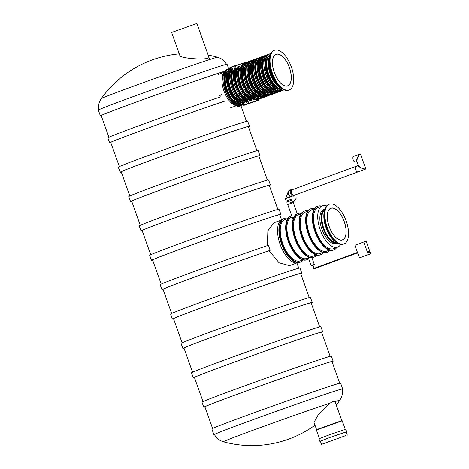 <?xml version="1.0" encoding="UTF-8"?>
<svg xmlns="http://www.w3.org/2000/svg" width="469" height="469" viewBox="0 0 469 469"><rect width="100%" height="100%" fill="white"/><g stroke="black" fill="none" stroke-linecap="round" stroke-linejoin="round"><path stroke-width="0.7" d="M119.355 166.612L110.766 142.488A67.477 1.143 -19.6 0 1 152.736 126.401A67.477 1.143 -19.6 0 1 223.473 101.591M129.813 195.983L121.225 171.865A67.477 1.143 -19.6 0 1 168.987 153.68A67.477 1.143 -19.6 0 1 240.685 128.752A67.477 1.143 -19.6 0 1 248.359 126.595L256.948 150.713M140.272 225.355L131.683 201.236A67.477 1.143 -19.6 0 1 179.445 183.051A67.477 1.143 -19.6 0 1 251.144 158.129A67.477 1.143 -19.6 0 1 258.818 155.966L267.406 180.084M150.731 254.731L142.142 230.607A67.477 1.143 -19.6 0 1 189.904 212.422A67.477 1.143 -19.6 0 1 261.602 187.5A67.477 1.143 -19.6 0 1 269.276 185.337L277.865 209.461M161.189 284.103L152.601 259.978A67.477 1.143 -19.6 0 1 190.15 245.498A67.477 1.143 -19.6 0 1 258.724 221.298A67.477 1.143 -19.6 0 1 279.735 214.708L281.547 219.791M267.377 245.592L267.869 230.818L273.937 222.793L280.954 220.225M296.625 263.003L289.426 265.636L279.102 262.798L269.095 250.698A67.477 1.143 -19.6 0 0 200.556 274.893A67.477 1.143 -19.6 0 0 163.06 289.355L171.648 313.474M182.107 342.845L173.518 318.727A67.477 1.143 -19.6 0 1 221.28 300.541A67.477 1.143 -19.6 0 1 292.978 275.614A67.477 1.143 -19.6 0 1 300.652 273.456L309.247 297.575M192.566 372.222L183.977 348.098A67.477 1.143 -19.6 0 1 231.739 329.912A67.477 1.143 -19.6 0 1 303.437 304.991A67.477 1.143 -19.6 0 1 311.117 302.827L319.706 326.946M203.024 401.593L194.436 377.469A67.477 1.143 -19.6 0 1 242.197 359.283A67.477 1.143 -19.6 0 1 313.896 334.362A67.477 1.143 -19.6 0 1 321.576 332.199L330.164 356.323M224.463 101.228A68.656 1.161 160.4 0 0 152.46 126.478A68.656 1.161 160.4 0 0 109.652 142.887A68.656 1.161 160.4 0 0 110.836 142.693M220.999 96.737A68.656 1.161 160.4 0 0 149.453 121.87A68.656 1.161 160.4 0 0 107.858 137.839L109.652 142.887M248.429 126.794A68.656 1.161 160.4 0 0 249.473 126.196A68.656 1.161 160.4 0 0 241.658 128.395A68.656 1.161 160.4 0 0 168.711 153.756A68.656 1.161 160.4 0 0 120.111 172.258A68.656 1.161 160.4 0 0 121.295 172.064M249.473 126.196L247.673 121.149A68.656 1.161 160.4 0 0 239.864 123.347A68.656 1.161 160.4 0 0 166.911 148.708A68.656 1.161 160.4 0 0 118.317 167.21L120.111 172.258M258.888 156.165A68.656 1.161 160.4 0 0 259.932 155.567A68.656 1.161 160.4 0 0 252.117 157.766A68.656 1.161 160.4 0 0 179.17 183.127A68.656 1.161 160.4 0 0 130.57 201.629A68.656 1.161 160.4 0 0 131.754 201.436M259.932 155.567L258.132 150.52A68.656 1.161 160.4 0 0 250.323 152.718A68.656 1.161 160.4 0 0 177.37 178.079A68.656 1.161 160.4 0 0 128.776 196.581L130.57 201.629M269.353 185.536A68.656 1.161 160.4 0 0 270.39 184.944A68.656 1.161 160.4 0 0 262.581 187.143A68.656 1.161 160.4 0 0 189.628 212.504A68.656 1.161 160.4 0 0 141.034 231.006A68.656 1.161 160.4 0 0 142.213 230.812M270.39 184.944L268.59 179.891A68.656 1.161 160.4 0 0 260.782 182.095A68.656 1.161 160.4 0 0 187.829 207.456A68.656 1.161 160.4 0 0 139.234 225.952L141.034 231.006M279.811 214.913A68.656 1.161 160.4 0 0 280.849 214.315A68.656 1.161 160.4 0 0 273.04 216.514A68.656 1.161 160.4 0 0 200.087 241.875A68.656 1.161 160.4 0 0 151.493 260.377A68.656 1.161 160.4 0 0 152.671 260.184M280.849 214.315L279.049 209.268A68.656 1.161 160.4 0 0 271.24 211.466A68.656 1.161 160.4 0 0 198.287 236.827A68.656 1.161 160.4 0 0 149.693 255.329L151.493 260.377M269.095 250.698L270.132 250.317A68.656 1.161 160.4 0 0 200.281 274.969A68.656 1.161 160.4 0 0 161.952 289.748A68.656 1.161 160.4 0 0 163.13 289.555M270.132 250.317L268.42 245.24A68.656 1.161 160.4 0 0 198.534 269.904A68.656 1.161 160.4 0 0 160.152 284.701L161.952 289.748M300.729 273.656A68.656 1.161 160.4 0 0 301.766 273.058A68.656 1.161 160.4 0 0 293.957 275.256A68.656 1.161 160.4 0 0 221.005 300.617A68.656 1.161 160.4 0 0 172.41 319.119A68.656 1.161 160.4 0 0 173.589 318.926M301.766 273.058L299.967 268.01A68.656 1.161 160.4 0 0 292.158 270.208A68.656 1.161 160.4 0 0 219.205 295.57A68.656 1.161 160.4 0 0 170.61 314.072L172.41 319.119M311.187 303.027A68.656 1.161 160.4 0 0 312.225 302.429A68.656 1.161 160.4 0 0 304.416 304.633A68.656 1.161 160.4 0 0 231.463 329.994A68.656 1.161 160.4 0 0 182.869 348.49A68.656 1.161 160.4 0 0 184.053 348.297M312.225 302.429L310.425 297.381A68.656 1.161 160.4 0 0 302.616 299.58A68.656 1.161 160.4 0 0 229.663 324.941A68.656 1.161 160.4 0 0 181.069 343.443L182.869 348.49M321.646 332.404A68.656 1.161 160.4 0 0 322.684 331.806A68.656 1.161 160.4 0 0 314.875 334.004A68.656 1.161 160.4 0 0 241.922 359.365A68.656 1.161 160.4 0 0 193.328 377.867A68.656 1.161 160.4 0 0 194.512 377.674M322.684 331.806L320.884 326.752A68.656 1.161 160.4 0 0 313.075 328.957A68.656 1.161 160.4 0 0 240.122 354.318A68.656 1.161 160.4 0 0 191.528 372.82L193.328 377.867M212.598 428.467L204.894 406.84A67.477 1.143 -19.6 0 1 252.656 388.66A67.477 1.143 -19.6 0 1 324.355 363.733A67.477 1.143 -19.6 0 1 332.034 361.57L339.732 383.196M332.105 361.775A68.656 1.161 160.4 0 0 333.142 361.177A68.656 1.161 160.4 0 0 325.334 363.375A68.656 1.161 160.4 0 0 252.381 388.737A68.656 1.161 160.4 0 0 203.786 407.239A68.656 1.161 160.4 0 0 204.971 407.045M333.142 361.177L331.343 356.129A68.656 1.161 160.4 0 0 323.534 358.328A68.656 1.161 160.4 0 0 250.587 383.689A68.656 1.161 160.4 0 0 201.987 402.191L203.786 407.239M313.996 422.352L318.545 414.274L330.123 403.147A61.797 1.049 -19.6 0 0 253.846 429.932A61.797 1.049 -19.6 0 0 223.391 441.786L220.577 440.684C217.903 439.277 215.863 437.231 214.45 434.546A67.77 1.149 -19.6 0 1 247.878 421.567A67.77 1.149 -19.6 0 1 342.136 389.082C342.739 392.055 342.452 394.927 341.268 397.712L339.785 400.338A61.797 1.049 -19.6 0 0 335.007 401.581L341.825 420.623L316.581 429.61L316.393 430.014L319.424 438.533M330.123 403.147C332.709 401.3 334.338 400.778 335.007 401.581M214.521 434.681A68.333 1.155 -19.6 0 1 213.917 434.734L211.853 428.93A68.333 1.155 -19.6 0 1 245.557 415.845A68.333 1.155 -19.6 0 1 340.6 383.085L342.669 388.889A68.333 1.155 -19.6 0 1 342.171 389.229M213.917 434.734A68.333 1.155 -19.6 0 1 247.626 421.649A68.333 1.155 -19.6 0 1 342.669 388.889M208.295 56.479L208.869 57.112C210.001 60.712 179.985 58.443 179.897 55.635L171.636 32.437L196.886 23.45L209.725 59.51M224.88 71.218A67.477 1.143 160.4 0 0 154.096 95.612A67.477 1.143 160.4 0 0 101.204 115.644A67.477 1.143 160.4 0 0 101.703 115.609M224.927 71.159A68.333 1.155 160.4 0 0 152.923 96.022A68.333 1.155 160.4 0 0 100.395 115.931A68.333 1.155 160.4 0 0 101.269 115.814M228.731 68.914L227.084 64.276A68.333 1.155 160.4 0 0 162.315 86.114A68.333 1.155 160.4 0 0 98.332 110.127L100.395 115.931M221.556 94.58A66.997 1.137 160.4 0 0 219.087 95.4M221.667 94.826A66.997 1.137 160.4 0 0 219.205 95.641M345.237 435.795L322.109 444.143L345.237 435.795M341.825 420.623L342.218 420.81L316.393 430.009M345.77 435.601L321.5 444.36L345.77 435.601M347.33 435.162L346.175 431.92L330.053 437.425L320.345 441.118L321.5 444.36M346.198 431.984L329.924 437.46L320.368 441.182M346.685 431.744L345.782 429.217L329.027 434.933L318.943 438.773L319.84 441.3M236.347 105.613A18.18 8.565 -110.1 0 1 224.065 91.262A18.18 8.565 -110.1 0 1 224.176 72.378M287.532 85.991A16.884 7.95 -110.1 0 1 274.347 72.672A16.884 7.95 -110.1 0 1 276.065 54.234A16.884 7.95 -110.1 0 1 289.338 67.354A16.884 7.95 -110.1 0 1 287.679 85.938A16.884 7.95 -110.1 0 1 287.532 85.991M288.974 90.03A21.169 9.972 -110.1 0 1 272.442 73.328A21.169 9.972 -110.1 0 1 274.588 50.206A21.169 9.972 -110.1 0 1 291.237 66.657A21.169 9.972 -110.1 0 1 289.156 89.966A21.169 9.972 -110.1 0 1 288.974 90.03M289.156 89.966L288.488 90.212A21.169 9.972 -110.1 0 1 288.306 90.271A21.169 9.972 -110.1 0 1 271.774 73.569A21.169 9.972 -110.1 0 1 273.925 50.453L274.588 50.206M276.253 54.31A16.749 7.891 -110.1 0 1 289.332 67.524A16.749 7.891 -110.1 0 1 287.632 85.815A16.749 7.891 -110.1 0 1 274.465 72.801A16.749 7.891 -110.1 0 1 276.112 54.363A16.749 7.891 -110.1 0 1 276.253 54.31M281.476 88.342A19.428 9.151 -110.1 0 1 271.193 74.002A19.428 9.151 -110.1 0 1 269.781 56.409M282.608 89.128A18.18 8.565 -110.1 0 1 268.948 74.823A18.18 8.565 -110.1 0 1 270.138 55.078M259.703 98.695L258.542 99.322A19.428 9.151 -110.1 0 1 258.378 99.381L255.365 99.727L255.933 99.915A19.428 9.151 69.9 0 1 242.256 84.203A19.428 9.151 69.9 0 1 243.089 63.837L245.047 62.887M252.246 98.736L251.49 99.117L251.654 100.507L250.475 100.729A19.428 9.151 69.9 0 1 238.838 85.458A19.428 9.151 69.9 0 1 238.328 66.61L239.378 66.035L240.128 67.219L240.837 67.114M248.124 99.528L247.439 99.786L247.667 101.544A19.428 9.151 -110.1 0 1 236.306 86.384A19.428 9.151 -110.1 0 1 235.649 67.782L236.575 69.283L237.185 69.078M247.667 101.544L246.46 101.679M235.649 67.782L234.758 68.111A19.428 9.151 69.9 0 0 235.42 86.706A19.428 9.151 69.9 0 0 246.782 101.873M244.754 100.812L244.208 101.445L244.531 102.91L243.927 103.338A19.428 9.151 69.9 0 1 231.997 87.961A19.428 9.151 69.9 0 1 231.651 68.867L232.378 68.785L233.058 70.121L233.791 70.262M242.567 102.811L243.147 104.599A19.428 9.151 -110.1 0 1 229.47 88.887A19.428 9.151 -110.1 0 1 230.297 68.521M243.147 104.599L243.024 104.247A19.159 9.022 -110.1 0 1 229.81 88.764A19.159 9.022 -110.1 0 1 230.42 68.855L230.941 70.215M250.475 100.729L250.106 100.518L250.475 100.729M242.76 64.335L243.089 63.837L242.76 64.335M234.635 68.468L234.758 68.111M298.776 262.552L298.431 262.681A23.098 10.881 -110.1 0 1 298.231 262.751A23.098 10.881 -110.1 0 1 280.192 244.525A23.098 10.881 -110.1 0 1 282.543 219.299L282.889 219.175M302.927 259.867L300.142 260.887A22.002 10.365 -110.1 0 1 284.419 247.568A22.002 10.365 -110.1 0 1 281.975 222.294A22.002 10.365 -110.1 0 1 285.005 219.568L287.79 218.548M308.373 257.868L306.796 258.448A22.002 10.365 -110.1 0 1 291.079 245.129A22.002 10.365 -110.1 0 1 288.634 219.855A22.002 10.365 -110.1 0 1 291.665 217.129L292.146 216.954M316.247 254.984L313.456 256.01A22.002 10.365 -110.1 0 1 297.739 242.69A22.002 10.365 -110.1 0 1 295.294 217.417A22.002 10.365 -110.1 0 1 298.325 214.691L301.11 213.671M322.906 252.545L320.116 253.565A22.002 10.365 -110.1 0 1 304.393 240.251A22.002 10.365 -110.1 0 1 301.954 214.978A22.002 10.365 -110.1 0 1 304.985 212.252L307.77 211.232M329.566 250.106L326.776 251.126A22.002 10.365 -110.1 0 1 311.053 237.812A22.002 10.365 -110.1 0 1 308.608 212.539A22.002 10.365 -110.1 0 1 311.639 209.813L314.429 208.787M340.658 244.396A22.002 10.365 -110.1 0 1 340.641 244.431A22.002 10.365 -110.1 0 1 337.61 247.163L333.436 248.687A22.002 10.365 -110.1 0 1 317.712 235.374A22.002 10.365 -110.1 0 1 315.268 210.1A22.002 10.365 -110.1 0 1 318.299 207.374L322.473 205.844A22.002 10.365 -110.1 0 1 326.588 205.979M337.61 247.163A22.002 10.365 -110.1 0 1 321.886 233.843A22.002 10.365 -110.1 0 1 319.442 208.57A22.002 10.365 -110.1 0 1 322.473 205.844M321.64 206.149A23.262 10.957 69.9 0 0 317.865 206.19A23.262 10.957 69.9 0 0 315.578 231.797A23.262 10.957 69.9 0 0 333.869 249.871A23.262 10.957 69.9 0 0 336.777 247.468M317.865 206.19L317.337 206.383A23.262 10.957 69.9 0 0 315.045 231.991A23.262 10.957 69.9 0 0 333.336 250.065L333.869 249.871M314.635 208.494A23.262 10.957 69.9 0 0 311.211 208.629L310.677 208.822A23.262 10.957 69.9 0 0 308.391 234.436A23.262 10.957 69.9 0 0 326.676 252.504L327.21 252.31A23.262 10.957 69.9 0 0 329.912 250.2M311.211 208.629A23.262 10.957 69.9 0 0 308.919 234.236A23.262 10.957 69.9 0 0 327.21 252.31M307.975 210.939A23.262 10.957 69.9 0 0 304.551 211.068A23.262 10.957 69.9 0 0 302.265 236.675A23.262 10.957 69.9 0 0 320.55 254.749A23.262 10.957 69.9 0 0 323.252 252.639M304.551 211.068L304.018 211.261A23.262 10.957 69.9 0 0 301.731 236.874A23.262 10.957 69.9 0 0 320.016 254.943L320.55 254.749M301.315 213.377A23.262 10.957 69.9 0 0 297.891 213.506L297.358 213.7A23.262 10.957 69.9 0 0 295.071 239.313A23.262 10.957 69.9 0 0 313.356 257.387L313.89 257.188A23.262 10.957 69.9 0 0 316.593 255.077M297.891 213.506A23.262 10.957 69.9 0 0 295.605 239.114A23.262 10.957 69.9 0 0 313.89 257.188M291.73 215.793A23.262 10.957 69.9 0 0 291.231 215.945A23.262 10.957 69.9 0 0 288.945 241.558A23.262 10.957 69.9 0 0 307.23 259.627A23.262 10.957 69.9 0 0 308.708 258.8M291.231 215.945L290.698 216.139A23.262 10.957 69.9 0 0 288.412 241.752A23.262 10.957 69.9 0 0 306.697 259.826L307.23 259.627M287.995 218.255A23.262 10.957 69.9 0 0 284.572 218.384L284.038 218.577A23.262 10.957 69.9 0 0 281.752 244.191A23.262 10.957 69.9 0 0 300.043 262.265L300.57 262.065A23.262 10.957 69.9 0 0 303.273 259.955M284.572 218.384A23.262 10.957 69.9 0 0 282.285 243.997A23.262 10.957 69.9 0 0 300.57 262.065M336.138 243.628A18.18 8.565 -110.1 0 1 321.939 229.282A18.18 8.565 -110.1 0 1 323.786 209.426L324.982 208.992A18.18 8.565 69.9 0 0 323.323 228.942A18.18 8.565 69.9 0 0 337.469 243.141A18.18 8.565 69.9 0 0 337.492 243.135L336.296 243.575A18.18 8.565 -110.1 0 1 336.138 243.628M335.857 241.957A19.428 9.151 -110.1 0 1 324.495 210.944M342.364 239.964A16.884 7.95 -110.1 0 1 329.179 226.644A16.884 7.95 -110.1 0 1 330.891 208.207A16.884 7.95 -110.1 0 1 344.17 221.327A16.884 7.95 -110.1 0 1 342.505 239.917A16.884 7.95 -110.1 0 1 342.364 239.964M343.8 244.003A21.169 9.972 -110.1 0 1 327.268 227.301A21.169 9.972 -110.1 0 1 329.42 204.185A21.169 9.972 -110.1 0 1 346.063 220.635A21.169 9.972 -110.1 0 1 343.982 243.939A21.169 9.972 -110.1 0 1 343.8 244.003M343.982 243.939L343.314 244.185A21.169 9.972 -110.1 0 1 343.132 244.249A21.169 9.972 -110.1 0 1 326.6 227.547A21.169 9.972 -110.1 0 1 328.751 204.425L329.42 204.185M331.085 208.289A16.749 7.891 -110.1 0 1 344.164 221.503A16.749 7.891 -110.1 0 1 342.464 239.788A16.749 7.891 -110.1 0 1 329.291 226.773A16.749 7.891 -110.1 0 1 330.938 208.336A16.749 7.891 -110.1 0 1 331.085 208.289M297.258 213.741L293.277 202.555L287.726 204.531L293.014 219.386M311.516 265.436L314.294 264.434L311.516 265.436M357.613 252.855L313.872 268.878L314.13 268.332M363.768 241.957L366.178 241.189L370.668 253.811L359.383 257.833L354.892 245.211L363.768 241.957L368.265 254.579L359.383 257.833M370.668 253.811L368.265 254.579M294.262 195.831A3.482 1.641 -110.1 0 1 291.501 193.064A3.482 1.641 -110.1 0 1 291.865 189.288A3.482 1.641 -110.1 0 1 292.873 189.494M356.493 166.384A2.949 1.389 69.9 0 0 355.977 166.378A2.949 1.389 69.9 0 0 355.496 166.9A2.949 1.389 69.9 0 0 355.959 170.259A2.949 1.389 69.9 0 0 358.005 171.912L294.075 195.327A2.949 1.389 -110.1 0 1 291.741 192.988A2.949 1.389 -110.1 0 1 292.052 189.793A2.949 1.389 -110.1 0 1 292.486 189.775M293.371 196.159A3.482 1.641 -110.1 0 1 290.61 193.386A3.482 1.641 -110.1 0 1 290.979 189.617L291.865 189.288M291.284 196.64A3.219 1.513 -110.1 0 1 288.734 194.078A3.219 1.513 -110.1 0 1 289.074 190.596L290.475 190.086M288.57 191.106A2.949 1.389 69.9 0 0 288.417 194.072A2.949 1.389 69.9 0 0 290.393 196.558M285.65 198.704L285.551 198.422L290.434 196.652M286.207 201.066L285.404 198.815L291.097 196.763M288.118 201.606L286.319 202.186L285.961 201.178L292.128 198.956M286.319 202.186L292.486 199.964M288.107 201.594L292.046 200.122M357.982 171.918A2.949 1.389 -110.1 0 1 355.678 169.596A2.949 1.389 -110.1 0 1 355.977 166.378L358.316 165.516C357.941 165.938 358.75 166.665 360.749 167.709C362.807 168.887 364.325 169.397 365.31 169.239L358.005 171.912A2.949 1.389 -110.1 0 1 357.982 171.918A2.949 1.389 69.9 0 0 358.392 171.578M356.874 161.465C356.299 161.336 356.452 160.216 357.337 158.112C358.146 155.948 358.99 154.612 359.864 154.108L360.643 154.477L365.644 168.518L365.31 169.239M365.644 168.518C365.404 169.274 363.774 169.004 360.749 167.709L358.345 165.598L356.833 161.348L357.337 158.112C358.849 155.175 359.952 153.961 360.643 154.477M208.154 55.096A108.052 108.052 0 0 1 217.61 57.23A61.797 1.049 160.4 0 0 159.067 76.992A61.797 1.049 160.4 0 0 101.216 98.678L99.704 101.357C98.543 104.124 98.261 106.985 98.859 109.934M269.845 56.122A18.18 8.565 69.9 0 0 270.279 74.337A18.18 8.565 69.9 0 0 281.711 88.518M268.936 60.818A17.464 8.225 69.9 0 0 277.988 85.522M269.317 57.98A17.916 8.436 69.9 0 0 270.619 74.208A17.916 8.436 69.9 0 0 280.11 87.439M277.519 85.012A17.306 8.155 -110.1 0 1 276.733 84.215A17.306 8.155 -110.1 0 1 268.825 62.623A17.306 8.155 -110.1 0 1 268.907 61.509M230.232 68.333A19.428 9.151 69.9 0 0 228.579 89.21A19.428 9.151 69.9 0 0 243.235 104.857L235.262 100.993L228.456 89.274L226.369 76.031L230.232 68.333M258.378 99.381A19.428 9.151 -110.1 0 1 243.206 84.051A19.428 9.151 -110.1 0 1 245.181 62.84L244.9 62.94M240.697 67.8A19.159 9.022 69.9 0 0 251.917 98.431M251.712 98.801A17.822 8.395 -110.1 0 1 240.89 84.737A17.822 8.395 -110.1 0 1 240.503 67.319M251.49 99.117A18.086 8.518 -110.1 0 1 240.55 84.854A18.086 8.518 -110.1 0 1 240.128 67.219M251.871 100.19A19.159 9.022 -110.1 0 1 240.064 85.012A19.159 9.022 -110.1 0 1 239.747 66.147M251.654 100.507A19.428 9.151 -110.1 0 1 239.723 85.129A19.428 9.151 -110.1 0 1 239.378 66.035M237.279 69.049A19.159 9.022 69.9 0 0 248.5 99.686M247.526 99.727A17.822 8.395 -110.1 0 1 237.472 85.985A17.822 8.395 -110.1 0 1 236.681 69.277M247.398 100.085A18.086 8.518 -110.1 0 1 237.126 86.108A18.086 8.518 -110.1 0 1 236.358 69.078M247.79 101.193A19.159 9.022 -110.1 0 1 236.646 86.261A19.159 9.022 -110.1 0 1 235.966 67.976M233.861 70.303A19.159 9.022 69.9 0 0 245.082 100.935M244.285 101.064A17.822 8.395 -110.1 0 1 234.054 87.24A17.822 8.395 -110.1 0 1 233.351 70.362M244.208 101.445A18.086 8.518 -110.1 0 1 233.709 87.357A18.086 8.518 -110.1 0 1 233.058 70.121M244.601 102.535A19.159 9.022 -110.1 0 1 233.228 87.515A19.159 9.022 -110.1 0 1 232.665 69.025M244.531 102.91A19.428 9.151 -110.1 0 1 232.888 87.633A19.428 9.151 -110.1 0 1 232.378 68.785M230.443 71.558A19.159 9.022 69.9 0 0 241.664 102.189M242.561 102.846A17.822 8.395 -110.1 0 1 230.719 88.723A17.822 8.395 -110.1 0 1 230.766 70.403M242.655 103.215A18.086 8.518 -110.1 0 1 230.291 88.612A18.086 8.518 -110.1 0 1 230.789 69.887M227.025 72.806A19.159 9.022 69.9 0 0 238.246 103.444M239.243 104.112A17.822 8.395 -110.1 0 1 227.33 90.066A17.822 8.395 -110.1 0 1 227.348 71.651M242.25 104.939A19.159 9.022 -110.1 0 1 241.418 105.308A19.159 9.022 -110.1 0 1 226.199 89.456A19.159 9.022 -110.1 0 1 229.112 69.078M240.075 104.487A18.086 8.518 -110.1 0 1 226.99 90.189A18.086 8.518 -110.1 0 1 227.746 70.825M241.289 105.642A19.428 9.151 -110.1 0 1 226.117 90.312A19.428 9.151 -110.1 0 1 228.086 69.095L227.201 69.424A19.428 9.151 69.9 0 0 225.226 90.64A19.428 9.151 69.9 0 0 240.398 105.965A19.428 9.151 69.9 0 0 240.568 105.912L241.453 105.584A19.428 9.151 -110.1 0 1 241.289 105.642M227.365 69.365A19.428 9.151 69.9 0 0 227.201 69.424C215.547 72.589 229.622 111.024 240.568 105.912M223.602 74.061A19.159 9.022 69.9 0 0 234.828 104.693M280.966 89.133A17.822 8.395 -110.1 0 1 268.35 75.04A17.822 8.395 -110.1 0 1 268.878 56.133M282.379 89.163A18.086 8.518 -110.1 0 1 282.08 89.274A18.086 8.518 -110.1 0 1 267.899 74.847A18.086 8.518 -110.1 0 1 269.939 55.195M283.727 89.743A19.27 9.075 -110.1 0 1 282.473 90.382A19.27 9.075 -110.1 0 1 267.008 73.95A19.27 9.075 -110.1 0 1 270.595 53.888M268.297 54.375A19.428 9.151 69.9 0 0 268.133 54.427A19.428 9.151 69.9 0 0 266.158 75.644A19.428 9.151 69.9 0 0 281.33 90.974A19.428 9.151 69.9 0 0 281.494 90.916L282.561 90.529A19.428 9.151 -110.1 0 1 282.397 90.581A19.428 9.151 -110.1 0 1 267.224 75.257A19.428 9.151 -110.1 0 1 269.194 54.041A19.428 9.151 -110.1 0 1 270.648 53.771L268.133 54.427C256.537 57.499 270.666 96.063 281.494 90.916M283.845 89.796A19.428 9.151 -110.1 0 1 282.561 90.529L283.851 89.796M264.551 59.012A19.27 9.075 69.9 0 0 275.807 89.731M276.704 90.318A17.822 8.395 -110.1 0 1 264.932 76.295A17.822 8.395 -110.1 0 1 264.862 57.98M277.578 90.716A18.086 8.518 -110.1 0 1 264.592 76.418A18.086 8.518 -110.1 0 1 265.266 57.112M279.805 91.191A19.159 9.022 -110.1 0 1 279.02 91.537A19.159 9.022 -110.1 0 1 263.818 75.738A19.159 9.022 -110.1 0 1 266.662 55.313M264.967 55.594A19.428 9.151 69.9 0 0 264.803 55.647A19.428 9.151 69.9 0 0 262.828 76.863A19.428 9.151 69.9 0 0 278 92.194A19.428 9.151 69.9 0 0 278.164 92.135L279.055 91.813A19.428 9.151 -110.1 0 1 278.891 91.865A19.428 9.151 -110.1 0 1 263.713 76.541A19.428 9.151 -110.1 0 1 265.689 55.324L264.803 55.647C253.149 58.813 267.224 97.247 278.164 92.135M261.204 60.284A19.159 9.022 69.9 0 0 272.425 90.922M273.421 91.59A17.822 8.395 -110.1 0 1 261.514 77.543A17.822 8.395 -110.1 0 1 261.532 59.129M274.259 91.965A18.086 8.518 -110.1 0 1 261.174 77.666A18.086 8.518 -110.1 0 1 261.931 58.303M276.434 92.416A19.159 9.022 -110.1 0 1 275.602 92.786A19.159 9.022 -110.1 0 1 260.383 76.934A19.159 9.022 -110.1 0 1 263.297 56.556M275.467 93.12A19.428 9.151 -110.1 0 1 260.295 77.79A19.428 9.151 -110.1 0 1 262.271 56.579L261.385 56.901A19.428 9.151 69.9 0 0 259.41 78.118A19.428 9.151 69.9 0 0 274.582 93.448A19.428 9.151 69.9 0 0 274.746 93.39L275.637 93.061A19.428 9.151 -110.1 0 1 275.467 93.12M261.55 56.843A19.428 9.151 69.9 0 0 261.385 56.901C249.731 60.067 263.807 98.502 274.746 93.39M257.786 61.539A19.159 9.022 69.9 0 0 269.007 92.17M270.003 92.844A17.822 8.395 -110.1 0 1 258.097 78.798A17.822 8.395 -110.1 0 1 258.114 60.384M270.842 93.214A18.086 8.518 -110.1 0 1 257.757 78.921A18.086 8.518 -110.1 0 1 258.513 59.557M273.222 93.671A19.27 9.075 -110.1 0 1 272.219 94.14A19.27 9.075 -110.1 0 1 256.848 78.006A19.27 9.075 -110.1 0 1 260.037 57.675M258.044 58.127A19.428 9.151 69.9 0 0 257.874 58.185A19.428 9.151 69.9 0 0 255.904 79.402A19.428 9.151 69.9 0 0 271.076 94.732A19.428 9.151 69.9 0 0 271.24 94.674L273.456 93.659A19.428 9.151 -110.1 0 1 272.307 94.281A19.428 9.151 -110.1 0 1 272.143 94.339A19.428 9.151 -110.1 0 1 256.965 79.015A19.428 9.151 -110.1 0 1 258.941 57.798A19.428 9.151 -110.1 0 1 260.213 57.535M254.298 62.77A19.27 9.075 69.9 0 0 265.548 93.489M266.451 94.076A17.822 8.395 -110.1 0 1 254.679 80.047A17.822 8.395 -110.1 0 1 254.608 61.738M267.324 94.474A18.086 8.518 -110.1 0 1 254.339 80.176A18.086 8.518 -110.1 0 1 255.013 60.87M269.552 94.949A19.159 9.022 -110.1 0 1 268.766 95.289A19.159 9.022 -110.1 0 1 253.565 79.49A19.159 9.022 -110.1 0 1 256.408 59.071M268.631 95.623A19.428 9.151 -110.1 0 1 253.459 80.299A19.428 9.151 -110.1 0 1 255.435 59.082L254.544 59.405A19.428 9.151 69.9 0 0 252.574 80.621A19.428 9.151 69.9 0 0 267.746 95.952A19.428 9.151 69.9 0 0 267.91 95.893L268.801 95.565A19.428 9.151 -110.1 0 1 268.631 95.623M254.714 59.352A19.428 9.151 69.9 0 0 254.544 59.405C242.895 62.57 256.971 101.005 267.91 95.893M250.95 64.042A19.159 9.022 69.9 0 0 262.171 94.674M263.168 95.348A17.822 8.395 -110.1 0 1 251.261 81.301A17.822 8.395 -110.1 0 1 251.278 62.887M264.006 95.723A18.086 8.518 -110.1 0 1 250.921 81.424A18.086 8.518 -110.1 0 1 251.677 62.06M266.181 96.174A19.159 9.022 -110.1 0 1 265.348 96.544A19.159 9.022 -110.1 0 1 250.124 80.691A19.159 9.022 -110.1 0 1 253.043 60.308M265.214 96.878A19.428 9.151 -110.1 0 1 250.041 81.547A19.428 9.151 -110.1 0 1 252.017 60.331L251.126 60.659A19.428 9.151 69.9 0 0 249.156 81.876A19.428 9.151 69.9 0 0 264.328 97.2A19.428 9.151 69.9 0 0 264.493 97.147L265.384 96.819A19.428 9.151 -110.1 0 1 265.214 96.878M251.296 60.601A19.428 9.151 69.9 0 0 251.126 60.659C239.471 63.825 253.553 102.26 264.493 97.147M247.532 65.297A19.159 9.022 69.9 0 0 258.753 95.928M259.75 96.596A17.822 8.395 -110.1 0 1 247.843 82.556A17.822 8.395 -110.1 0 1 247.861 64.142M260.588 96.972A18.086 8.518 -110.1 0 1 247.503 82.679A18.086 8.518 -110.1 0 1 248.259 63.315M262.962 97.429A19.27 9.075 -110.1 0 1 261.966 97.898A19.27 9.075 -110.1 0 1 246.594 81.764A19.27 9.075 -110.1 0 1 249.778 61.433M247.784 61.885A19.428 9.151 69.9 0 0 247.62 61.943A19.428 9.151 69.9 0 0 245.645 83.16A19.428 9.151 69.9 0 0 260.823 98.484A19.428 9.151 69.9 0 0 260.987 98.431L263.203 97.417A19.428 9.151 -110.1 0 1 262.054 98.039A19.428 9.151 -110.1 0 1 261.884 98.097A19.428 9.151 -110.1 0 1 246.712 82.767A19.428 9.151 -110.1 0 1 248.687 61.55A19.428 9.151 -110.1 0 1 249.959 61.292M244.038 66.522A19.27 9.075 69.9 0 0 255.294 97.247M256.197 97.828A17.822 8.395 -110.1 0 1 244.425 83.804A17.822 8.395 -110.1 0 1 244.349 65.496M257.071 98.232A18.086 8.518 -110.1 0 1 244.085 83.928A18.086 8.518 -110.1 0 1 244.759 64.628M259.293 98.707A19.159 9.022 -110.1 0 1 258.513 99.047A19.159 9.022 -110.1 0 1 243.305 83.248A19.159 9.022 -110.1 0 1 246.149 62.823M259.093 99.616C257.927 100.395 261.937 98.842 255.365 101.345L244.537 105.167L258.108 100.19L243.37 105.232L259.093 99.616L258.935 99.158M246.336 101.732L247.28 104.012M247.439 99.786L248.869 103.432M230.326 68.597L230.068 67.876L233.767 66.44L245.791 62.26L245.926 62.635M230.068 67.876C229.071 67.952 230.314 67.378 233.797 66.152L235.385 65.566L236.575 69.283M241.881 63.485L233.797 66.152L234.494 68.486M281.089 221.046A23.098 10.881 69.9 0 0 281.599 244.243A23.098 10.881 69.9 0 0 296.197 262.282M324.695 209.995A17.464 8.225 69.9 0 0 323.868 228.761A17.464 8.225 69.9 0 0 336.625 242.555M324.865 209.373A17.916 8.436 69.9 0 0 323.674 228.837A17.916 8.436 69.9 0 0 337.158 242.924M336.455 242.426A17.306 8.155 -110.1 0 1 329.783 238.838A17.306 8.155 -110.1 0 1 321.875 217.247A17.306 8.155 -110.1 0 1 324.648 210.2M369.197 252.58A0.803 0.381 -110.1 0 1 369.015 252.932A0.803 0.381 -110.1 0 1 368.312 251.976A0.803 0.381 -110.1 0 1 368.827 251.577M369.595 252.433A0.533 0.533 0 0 0 369.918 251.747A0.533 0.533 0 0 0 369.232 251.425L369.595 252.433L369.15 252.598L368.763 251.601M356.88 161.483L355.455 162.004A2.949 1.389 -110.1 0 1 353.139 159.712A2.949 1.389 -110.1 0 1 353.427 156.464A2.949 1.389 -110.1 0 1 353.45 156.458M354.482 161.746A2.679 1.26 -110.1 0 1 353.034 159.753A2.679 1.26 -110.1 0 1 352.852 157.291M240.943 105.771L246.489 121.342M296.93 262.992L298.788 268.204M101.204 115.644L108.896 137.241M223.391 441.786A108.052 108.052 0 0 0 315.016 425.213M336.261 404.999A108.052 108.052 0 0 0 339.785 400.338M179.269 53.865A108.052 108.052 0 0 0 101.216 98.678M217.61 57.23L220.471 58.355C223.121 59.762 225.149 61.802 226.55 64.464M313.99 422.346L316.581 429.616M342.223 420.816L345.254 429.334M230.467 107.899L236.517 105.683M218.208 74.43L224.258 72.214M276.733 84.215C271.539 77.954 268.901 70.755 268.825 62.623M260.225 57.529L257.874 58.185C246.284 61.257 260.406 99.815 271.24 94.674M249.965 61.287L247.62 61.943C236.03 65.015 250.153 103.573 260.987 98.431M243.112 104.511L243.37 105.232M265.689 55.324L266.978 55.055M280.216 91.185L279.055 91.813M243.839 103.356C234.506 101.07 225.612 76.119 231.58 68.908M246.63 101.867C237.707 98.771 229.523 75.814 234.652 68.204M250.299 100.718C241.207 97.927 232.747 74.184 238.205 66.721M255.757 99.926C245.434 100.425 234.406 69.453 242.971 63.913M245.181 62.84L246.471 62.565M252.017 60.331L253.348 60.061M266.58 96.168L265.384 96.819M255.435 59.082L256.725 58.813M269.962 94.937L268.801 95.565M262.271 56.579L263.607 56.303M276.833 92.411L275.637 93.061M235.385 65.566L245.791 62.26M228.086 69.095L229.423 68.826M242.649 104.933L241.453 105.584M329.783 238.838C324.595 232.577 321.957 225.384 321.875 217.247M330.938 208.336L330 208.682M342.464 239.788L341.52 240.134M307.992 256.807L311.117 265.565M311.897 257.692L314.294 264.434M312.483 265.055L313.837 268.86M312.911 264.903L314.124 268.303M314.095 268.315L357.46 252.428M369.232 251.425L368.786 251.589M288.019 201.541L290.891 202.403L294.034 201.418L296.109 198.451L295.974 194.635M290.768 196.54L290.364 196.523L290.768 196.54M285.797 198.317L288.288 191.499M292.052 189.793L355.977 166.378M355.455 162.004L354.335 161.746C353.157 160.539 352.624 159.091 352.735 157.396L353.427 156.464L359.864 154.108"/></g></svg>
